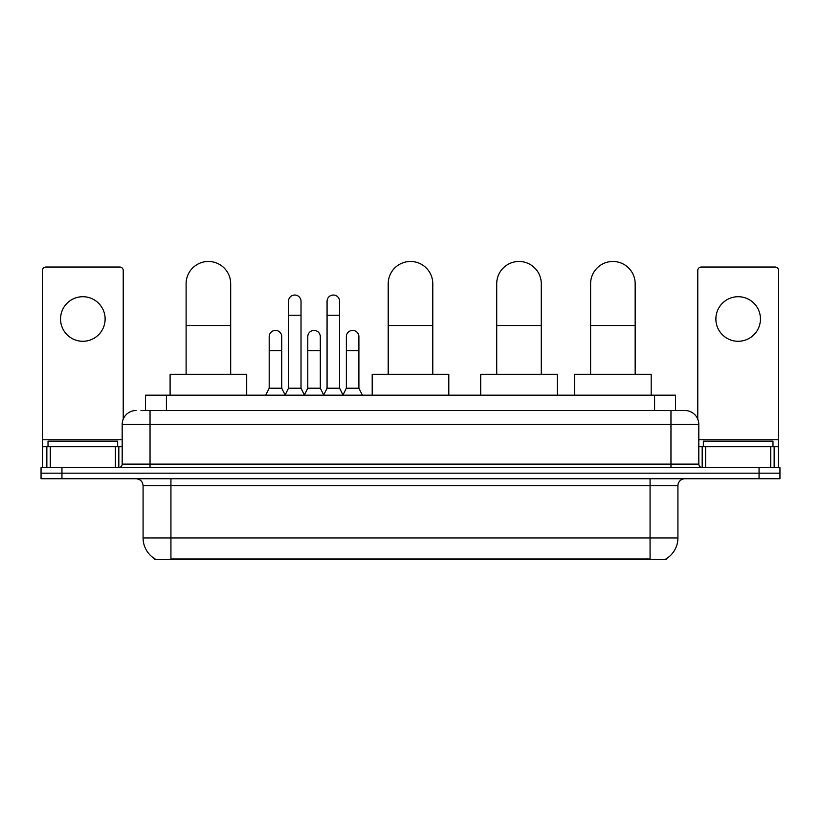 <?xml version="1.0" encoding="UTF-8"?>
<svg xmlns="http://www.w3.org/2000/svg" width="821" height="821" viewBox="0 0 821 821"><rect width="100%" height="100%" fill="white"/><g stroke="black" fill="none" stroke-linecap="round" stroke-linejoin="round"><path stroke-width="1.23" d="M140.986 410.5L150.038 410.5L140.986 410.5L145.522 410.5L145.522 395.178L675.478 395.178L675.478 410.5M666.088 558.844L666.088 559.532L154.912 559.532L154.912 558.844M155.118 558.968A24.373 24.373 0 0 1 143.08 537.94L170.932 537.94L170.932 558.968L650.068 558.968L650.068 537.94L677.92 537.94L677.92 485.714A6.968 6.968 0 0 1 684.888 478.746M143.08 537.94L143.08 485.714C142.659 481.486 140.34 479.166 136.112 478.746M665.882 558.968A24.373 24.373 0 0 0 677.92 537.94M61.944 467.611L779.95 467.611L779.95 473.173L41.05 473.173L41.05 478.746L61.944 478.746L61.944 473.173L41.05 473.173L41.05 467.611L61.944 467.611L61.944 473.173L779.95 473.173L779.95 478.746L61.944 478.746M136.112 410.5A13.926 13.926 0 0 0 122.185 424.426L122.185 464.122A3.479 3.479 0 0 1 118.696 467.611M684.888 410.5L670.962 410.5L684.888 410.5A13.926 13.926 0 0 1 698.815 424.426L698.815 464.122C699.02 466.236 700.18 467.395 702.304 467.611M698.815 424.426L150.038 424.426L150.038 410.5L670.962 410.5L670.962 464.122L698.815 464.122M117.66 446.716L117.66 441.144L48.018 441.144L48.018 446.716M82.839 296.709A22.29 22.29 0 0 0 60.549 318.989A22.29 22.29 0 0 0 82.839 341.279A22.29 22.29 0 0 0 105.119 318.989A22.29 22.29 0 0 0 82.839 296.709M115.392 467.611L115.392 446.716L50.276 446.716L50.276 467.611M123.232 419.141L123.232 270.52A3.479 3.479 0 0 0 119.743 267.041L45.925 267.041A3.479 3.479 0 0 0 42.446 270.52L42.446 446.716L50.276 446.716M115.392 446.716L122.185 446.716M42.446 467.611L42.446 446.716M772.982 446.716L772.982 441.144L703.34 441.144L703.34 446.716M186.11 374.284L186.11 283.748A22.29 22.29 0 0 1 208.401 261.468A22.29 22.29 0 0 1 230.68 283.748A22.29 22.29 0 0 0 208.401 261.468M230.68 374.284L230.68 283.748M246.7 395.178L246.7 374.284L170.101 374.284L170.101 395.178M388.21 374.284L388.21 283.748A22.29 22.29 0 0 1 410.5 261.468A22.29 22.29 0 0 1 432.79 283.748A22.29 22.29 0 0 0 410.5 261.468M432.79 374.284L432.79 283.748M448.8 395.178L448.8 374.284L372.2 374.284L372.2 395.178M496.715 374.284L496.715 283.748A22.29 22.29 0 0 1 519.005 261.468A22.29 22.29 0 0 1 541.285 283.748A22.29 22.29 0 0 0 519.005 261.468M541.285 374.284L541.285 283.748M557.305 395.178L557.305 374.284L480.696 374.284L480.696 395.178M590.597 374.284L590.597 283.748A22.29 22.29 0 0 1 612.877 261.468A22.29 22.29 0 0 1 635.167 283.748A22.29 22.29 0 0 0 612.877 261.468M635.167 374.284L635.167 283.748M651.186 395.178L651.186 374.284L574.577 374.284L574.577 395.178M285.01 395.178L288.489 388.21L301.02 388.21L304.509 395.178M301.02 388.21L301.02 301.297A6.27 6.27 0 0 0 294.76 295.037A6.27 6.27 0 0 1 295.15 295.047M288.489 388.21L288.489 315.233L301.02 315.233M288.489 315.233L288.489 301.297A6.27 6.27 0 0 1 294.76 295.037M323.587 395.178L327.066 388.21L339.607 388.21L343.086 395.178M339.607 388.21L339.607 301.297A6.27 6.27 0 0 0 333.336 295.037A6.27 6.27 0 0 1 333.726 295.047M327.066 388.21L327.066 315.233L339.607 315.233M327.066 315.233L327.066 301.297A6.27 6.27 0 0 1 333.336 295.037M265.717 395.178L269.196 388.21L281.736 388.21L285.113 394.973M281.736 388.21L281.736 336.682A6.27 6.27 0 0 0 275.856 330.422A6.27 6.27 0 0 1 281.736 336.682M269.196 388.21L269.196 350.608L281.736 350.608M269.196 350.608L269.196 336.682A6.27 6.27 0 0 1 275.856 330.422M304.396 394.973L307.783 388.21L320.313 388.21L323.69 394.973M320.313 388.21L320.313 336.682A6.27 6.27 0 0 0 314.443 330.422A6.27 6.27 0 0 1 320.313 336.682M307.783 388.21L307.783 350.608L320.313 350.608M307.783 350.608L307.783 336.682A6.27 6.27 0 0 1 314.443 330.422M342.983 394.973L346.359 388.21L358.9 388.21L362.379 395.178M358.9 388.21L358.9 336.682A6.27 6.27 0 0 0 353.02 330.422A6.27 6.27 0 0 1 358.9 336.682M346.359 388.21L346.359 350.608L358.9 350.608M346.359 350.608L346.359 336.682A6.27 6.27 0 0 1 353.02 330.422M738.161 296.709A22.29 22.29 0 0 0 715.881 318.989A22.29 22.29 0 0 0 738.161 341.279A22.29 22.29 0 0 0 760.451 318.989A22.29 22.29 0 0 0 738.161 296.709M770.724 467.611L770.724 446.716L705.608 446.716L705.608 467.611M778.554 467.611L778.554 446.716L778.554 467.611M770.724 446.716L778.554 446.716L778.554 270.52A3.479 3.479 0 0 0 775.075 267.041L701.257 267.041A3.479 3.479 0 0 0 697.768 270.52L697.768 419.141M698.815 446.716L705.608 446.716M647.287 559.532L647.287 558.844M173.713 559.532L173.713 558.844M166.417 410.5L166.417 395.178M654.583 410.5L654.583 395.178M650.068 478.746L650.068 485.714L143.08 485.714M677.92 485.714L650.068 485.714L650.068 537.94L170.932 537.94L170.932 478.746M759.056 478.746L759.056 467.611M150.038 467.611L150.038 424.426L122.185 424.426M122.185 464.122L670.962 464.122L670.962 467.611M122.185 439.748L42.446 439.748M118.819 446.716L118.819 467.601M42.497 446.716L42.497 467.611M46.848 467.611L46.848 446.716M186.11 325.537L230.68 325.537M388.21 325.537L432.79 325.537M496.715 325.537L541.285 325.537M590.597 325.537L635.167 325.537M778.554 439.748L698.815 439.748M778.503 467.611L778.503 446.716M774.152 446.716L774.152 467.611M702.181 467.601L702.181 446.716"/></g></svg>
